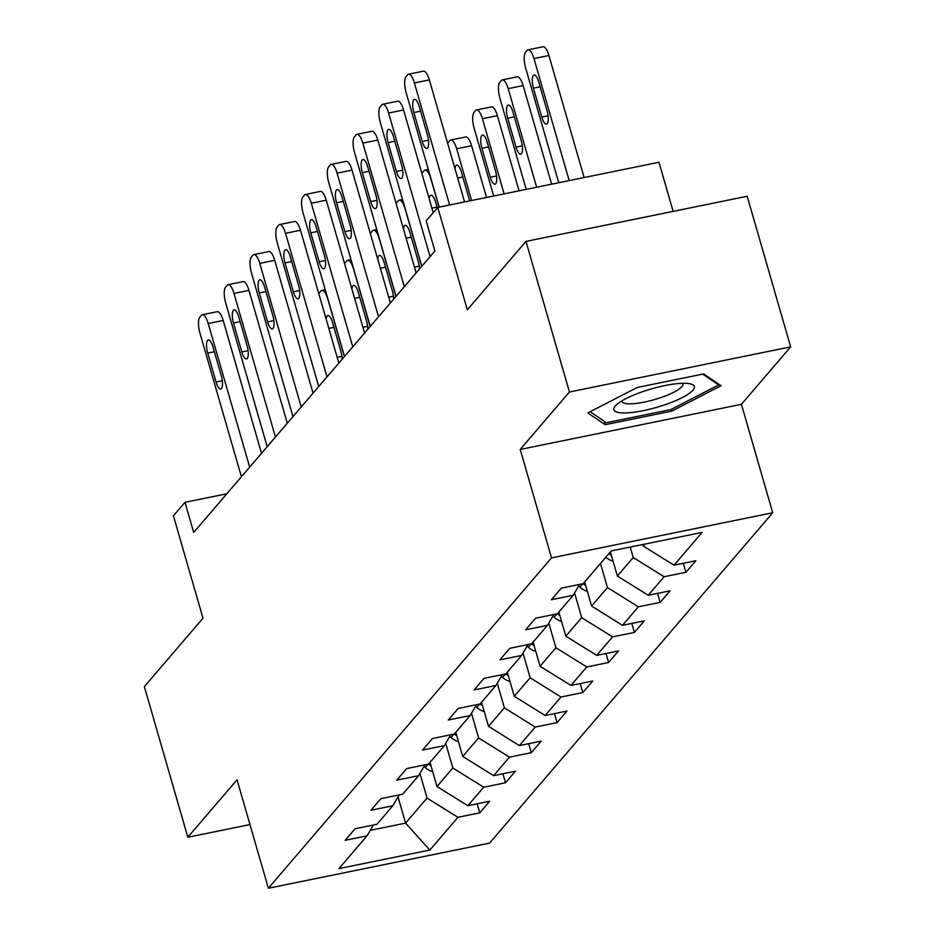 <?xml version="1.0" encoding="UTF-8"?>
<svg xmlns="http://www.w3.org/2000/svg" width="935" height="935" viewBox="0 0 935 935"><rect width="100%" height="100%" fill="white"/><g stroke="black" fill="none" stroke-linecap="round" stroke-linejoin="round"><path stroke-width="1.4" d="M673.142 211.368L658.965 162.281L437.767 207.406L426.196 220.894L434.892 251.012L193.697 532.424L185.001 502.305L173.442 515.804L203 618.21L144.352 686.641L187.818 837.246L249.972 824.576M790.648 346.873L747.182 196.268L525.973 241.394L569.438 391.999L520.211 449.443L551.51 557.879L772.719 512.754L741.42 404.317L790.648 346.873L569.438 391.999M551.51 557.879L268.357 888.25L489.554 843.125L772.719 512.754M429.843 850.055L457.928 817.295L479.748 812.842L489.659 801.272L467.839 805.725L483.699 787.223L505.519 782.77L515.43 771.211L493.61 775.653L509.47 757.151L531.29 752.698L541.201 741.139L519.381 745.592L535.241 727.079L557.061 722.638L566.972 711.067L545.152 715.52L561.012 697.019L582.832 692.566L592.755 680.996L570.923 685.448L586.783 666.947L608.615 662.494L618.526 650.935L596.705 655.377L612.554 636.875L634.386 632.422L644.297 620.863L622.476 625.316L638.336 606.815L660.157 602.362L670.068 590.791L648.247 595.244L664.107 576.743L685.928 572.29L695.839 560.719L674.018 565.172L702.103 532.412L611.221 550.949L583.136 583.709L561.316 588.162L551.405 599.732L573.225 595.279L557.365 613.781L535.545 618.234L525.634 629.793L547.454 625.351L531.594 643.853L509.774 648.306L499.863 659.865L521.683 655.412L505.823 673.925L484.003 678.366L474.092 689.937L495.912 685.484L480.052 703.985L458.232 708.438L448.321 720.008L470.141 715.555L454.281 734.057L432.461 738.51L422.55 750.069L444.37 745.627L428.51 764.129L406.69 768.582L396.779 780.141L418.6 775.688L402.74 794.201L380.919 798.642L371.008 810.213L392.829 805.76L376.969 824.261L355.148 828.714L345.237 840.284L367.058 835.832L338.973 868.592L429.843 850.055L405.58 823.127L427.061 798.069L419.944 773.397M630.213 547.068L633.229 557.517L617.369 576.03L610.415 551.895M579.571 584.445L573.225 595.279M664.107 576.743L633.229 557.517M648.247 595.244L617.369 576.03M600.492 563.466L607.458 587.589L591.598 606.09L584.632 581.967M553.8 614.505L547.454 625.351M638.336 606.815L607.458 587.589M622.476 625.316L591.598 606.09M574.569 592.989L581.687 617.661L565.827 636.162L558.861 612.039M528.03 644.577L521.683 655.412M612.554 636.875L581.687 617.661M596.705 655.377L565.827 636.162M548.798 623.061L555.916 647.733L540.056 666.234L533.09 642.1M502.259 674.649L495.912 685.484M586.783 666.947L555.916 647.733M570.923 685.448L540.056 666.234M523.027 653.121L530.145 677.793L514.285 696.306L507.319 672.171M476.488 704.721L470.141 715.555M561.012 697.019L530.145 677.793M545.152 715.52L514.285 696.306M497.256 683.193L504.374 707.865L488.514 726.366L481.548 702.243M450.717 734.781L444.37 745.627M535.241 727.079L504.374 707.865M519.381 745.592L488.514 726.366M471.485 713.265L478.603 737.937L462.743 756.438L455.777 732.315M424.946 764.853L418.6 775.688M509.47 757.151L478.603 737.937M493.61 775.653L462.743 756.438M445.714 743.337L452.832 767.997L436.972 786.51L430.007 762.376M399.175 794.925L392.829 805.76M483.699 787.223L452.832 767.997M467.839 805.725L436.972 786.51M398.018 796.9L405.58 823.127L370.272 830.327M373.392 824.997L367.058 835.832M457.928 817.295L427.061 798.069M437.767 207.406L467.325 309.812L525.973 241.394M268.357 888.25L237.058 779.813L187.818 837.246M226.831 493.774L185.001 502.305M642.731 544.521L643.14 545.958L644.729 544.112M674.018 565.172L643.14 545.958M479.748 812.842L477.154 803.831M505.519 782.77L502.925 773.759M531.29 752.698L528.696 743.687M557.061 722.638L554.467 713.615M582.832 692.566L580.238 683.555M608.615 662.494L606.009 653.483M634.386 632.422L631.779 623.411M660.157 602.362L657.55 593.351M685.928 572.29L683.321 563.279M520.211 449.443L741.42 404.317M637.074 387.511L587.823 412.908L605.19 424.712L671.809 411.119L721.06 385.723L703.693 373.918L637.074 387.511M671.295 409.355L671.809 411.119M604.185 421.229L605.19 424.712M241.417 476.757L199.961 333.152A12.88 4.126 -101.5 0 1 199.786 317.245L201.434 315.317A12.88 4.126 -101.5 0 1 202.346 314.744A12.88 4.126 -101.5 0 1 208.224 323.51L249.668 467.126M261.508 453.311L223.173 320.46L208.224 323.51M207.71 353.103A10.308 3.308 78.5 0 1 208.295 339.919A10.308 3.308 78.5 0 1 212.993 346.932L221.338 375.847A10.308 3.308 78.5 0 1 220.753 389.03A10.308 3.308 78.5 0 1 216.055 382.018L207.71 353.103L214.384 351.735M202.346 314.744L217.294 311.694A12.88 4.126 78.5 0 1 223.173 320.46M318.812 293.765A12.88 4.126 -101.5 0 1 319.361 292.854L321.009 290.925A12.88 4.126 -101.5 0 1 321.909 290.353A12.88 4.126 -101.5 0 1 327.788 299.118L344.384 356.609M432.706 771.737A17.075 15.685 -139.4 0 1 425.273 767.553L424.034 766.408M428.581 764.047A17.075 15.685 40.6 0 0 431.023 765.905M342.105 359.274A10.308 3.308 -101.5 0 0 340.913 351.455L332.568 322.54A10.308 3.308 -101.5 0 0 327.858 315.527A10.308 3.308 -101.5 0 0 326.151 319.186M615.23 406.035A41.876 9.595 163.9 0 0 643.35 410.64A41.876 9.595 163.9 0 0 692.952 390.187A41.876 9.595 163.9 0 0 689.738 383.747A41.876 9.595 163.9 0 0 651.426 388.89A41.876 9.595 163.9 0 0 616.27 404.949A41.876 9.595 163.9 0 0 615.23 406.035M621.985 400.823A31.697 7.27 163.9 0 0 622.044 401.407A31.697 7.27 163.9 0 0 649.404 400.963A31.697 7.27 163.9 0 0 681.931 386.611A31.697 7.27 163.9 0 0 682.959 383.829A31.697 7.27 163.9 0 0 682.702 383.303M702.711 374.117L718.641 384.94L670.921 409.553L606.371 422.714L590.16 411.692M718.325 383.876L718.641 384.94M267.188 446.685L225.732 303.08A12.88 4.126 -101.5 0 1 225.557 287.174L227.217 285.245A12.88 4.126 -101.5 0 1 228.117 284.672A12.88 4.126 -101.5 0 1 233.995 293.438L275.439 437.054M287.279 423.239L248.944 290.388L233.995 293.438M233.481 323.031A10.308 3.308 78.5 0 1 234.066 309.847A10.308 3.308 78.5 0 1 238.764 316.86L247.109 345.775A10.308 3.308 78.5 0 1 246.524 358.958A10.308 3.308 78.5 0 1 241.826 351.946L233.481 323.031L240.155 321.675M228.117 284.672L243.065 281.622A12.88 4.126 78.5 0 1 248.944 290.388M292.959 416.624L251.503 273.008A12.88 4.126 -101.5 0 1 251.328 257.102L252.988 255.173A12.88 4.126 -101.5 0 1 253.888 254.6A12.88 4.126 -101.5 0 1 259.766 263.366L301.21 406.982M313.05 393.167L274.715 260.327L259.766 263.366M259.252 292.959A10.308 3.308 78.5 0 1 259.837 279.775A10.308 3.308 78.5 0 1 264.535 286.8L272.88 315.714A10.308 3.308 78.5 0 1 272.295 328.898A10.308 3.308 78.5 0 1 267.597 321.874L259.252 292.959L265.926 291.603M253.888 254.6L268.836 251.55A12.88 4.126 78.5 0 1 274.715 260.327M344.583 263.693A12.88 4.126 -101.5 0 1 345.132 262.782L346.78 260.853A12.88 4.126 -101.5 0 1 347.68 260.281A12.88 4.126 -101.5 0 1 353.559 269.046L370.155 326.549M458.477 741.665A17.075 15.685 -139.4 0 1 451.044 737.481L449.805 736.348M454.352 733.975A17.075 15.685 40.6 0 0 456.794 735.845M367.876 329.202A10.308 3.308 -101.5 0 0 366.684 321.395L358.339 292.468A10.308 3.308 -101.5 0 0 353.629 285.455A10.308 3.308 -101.5 0 0 351.922 289.114M370.353 233.621A12.88 4.126 -101.5 0 1 370.903 232.71L372.551 230.781A12.88 4.126 -101.5 0 1 373.451 230.209A12.88 4.126 -101.5 0 1 379.341 238.986L395.926 296.477M484.248 711.593A17.075 15.685 -139.4 0 1 476.815 707.421L475.576 706.276M480.123 703.915A17.075 15.685 40.6 0 0 482.565 705.773M393.647 299.142A10.308 3.308 -101.5 0 0 392.455 291.323L384.11 262.408A10.308 3.308 -101.5 0 0 379.4 255.384A10.308 3.308 -101.5 0 0 377.693 259.053M318.73 386.552L277.274 242.936A12.88 4.126 -101.5 0 1 277.099 227.041L278.759 225.113A12.88 4.126 -101.5 0 1 279.659 224.529A12.88 4.126 -101.5 0 1 285.537 233.306L326.993 376.91M338.832 363.096L300.486 230.255L285.537 233.306M285.023 262.899A10.308 3.308 78.5 0 1 285.607 249.715A10.308 3.308 78.5 0 1 290.306 256.728L298.651 285.642A10.308 3.308 78.5 0 1 298.078 298.826A10.308 3.308 78.5 0 1 293.368 291.813L285.023 262.899L291.697 261.531M279.659 224.529L294.607 221.49A12.88 4.126 78.5 0 1 300.486 230.255M344.501 356.48L303.045 212.876A12.88 4.126 -101.5 0 1 302.87 196.969L304.529 195.041A12.88 4.126 -101.5 0 1 305.429 194.468A12.88 4.126 -101.5 0 1 311.308 203.234L352.764 346.85M364.603 333.035L326.257 200.183L311.308 203.234M310.794 232.827A10.308 3.308 78.5 0 1 311.378 219.643A10.308 3.308 78.5 0 1 316.077 226.656L324.433 255.571A10.308 3.308 78.5 0 1 323.849 268.754A10.308 3.308 78.5 0 1 319.139 261.742L310.794 232.827L317.468 231.459M305.429 194.468L320.378 191.418A12.88 4.126 78.5 0 1 326.257 200.183M370.272 326.408L328.816 182.804A12.88 4.126 -101.5 0 1 328.641 166.898L330.3 164.969A12.88 4.126 -101.5 0 1 331.2 164.396A12.88 4.126 -101.5 0 1 337.079 173.162L378.535 316.778M390.374 302.963L352.027 170.112L337.079 173.162M336.565 202.755A10.308 3.308 78.5 0 1 337.149 189.571A10.308 3.308 78.5 0 1 341.848 196.584L350.204 225.51A10.308 3.308 78.5 0 1 349.62 238.682A10.308 3.308 78.5 0 1 344.91 231.67L336.565 202.755L343.238 201.399M331.2 164.396L346.149 161.346A12.88 4.126 78.5 0 1 352.027 170.112M396.124 203.549A12.88 4.126 -101.5 0 1 396.674 202.65L398.322 200.721A12.88 4.126 -101.5 0 1 399.233 200.148A12.88 4.126 -101.5 0 1 405.112 208.914L421.697 266.405M510.019 681.533A17.075 15.685 -139.4 0 1 502.586 677.349L501.347 676.204M505.893 673.843A17.075 15.685 40.6 0 0 508.336 675.701M419.418 269.07A10.308 3.308 -101.5 0 0 418.225 261.251L409.881 232.336A10.308 3.308 -101.5 0 0 405.182 225.323A10.308 3.308 -101.5 0 0 403.464 228.981M421.895 173.489A12.88 4.126 -101.5 0 1 422.445 172.578L424.093 170.649A12.88 4.126 -101.5 0 1 425.004 170.077A12.88 4.126 -101.5 0 1 430.883 178.842L439.041 207.138M535.79 651.461A17.075 15.685 -139.4 0 1 528.357 647.277L527.118 646.132M531.664 643.771A17.075 15.685 40.6 0 0 534.119 645.629M437.288 207.956L435.652 202.264A10.308 3.308 -101.5 0 0 430.953 195.251A10.308 3.308 -101.5 0 0 429.235 198.91M486.527 197.449L471.602 145.72A12.88 4.126 78.5 0 0 465.724 136.954L450.775 140.005A12.88 4.126 -101.5 0 0 449.864 140.577L448.216 142.506A12.88 4.126 -101.5 0 0 447.666 143.417M450.775 140.005A12.88 4.126 -101.5 0 1 456.654 148.77L471.579 200.499M561.561 621.389A17.075 15.685 -139.4 0 1 554.128 617.217L552.889 616.072M557.435 613.699A17.075 15.685 40.6 0 0 559.89 615.569M469.709 200.885L461.423 172.192A10.308 3.308 -101.5 0 0 456.724 165.179A10.308 3.308 -101.5 0 0 455.006 168.838M396.043 296.348L354.587 152.732A12.88 4.126 -101.5 0 1 354.423 136.826L356.071 134.897A12.88 4.126 -101.5 0 1 356.971 134.324A12.88 4.126 -101.5 0 1 362.85 143.102L404.306 286.706M416.145 272.891L377.798 140.051L362.85 143.102M362.336 172.683A10.308 3.308 78.5 0 1 362.92 159.499A10.308 3.308 78.5 0 1 367.63 166.523L375.975 195.438A10.308 3.308 78.5 0 1 375.391 208.622A10.308 3.308 78.5 0 1 370.681 201.609L362.336 172.683L369.009 171.327M356.971 134.324L371.92 131.274A12.88 4.126 78.5 0 1 377.798 140.051M519.065 190.822L497.373 115.659A12.88 4.126 78.5 0 0 491.494 106.882L476.546 109.933A12.88 4.126 -101.5 0 0 475.646 110.517L473.987 112.434A12.88 4.126 -101.5 0 0 474.162 128.34L493.692 195.988M476.546 109.933A12.88 4.126 -101.5 0 1 482.425 118.71L504.117 193.861M587.344 591.317A17.075 15.685 -139.4 0 1 579.899 587.145L578.66 586M583.206 583.639A17.075 15.685 40.6 0 0 585.661 585.497M481.911 148.291L490.256 177.218A10.308 3.308 -101.5 0 0 494.954 184.23A10.308 3.308 -101.5 0 0 495.538 171.047L487.193 142.132A10.308 3.308 -101.5 0 0 482.495 135.107A10.308 3.308 -101.5 0 0 481.911 148.291L488.584 146.935M421.814 266.276L380.358 122.66A12.88 4.126 -101.5 0 1 380.194 106.765L381.842 104.837A12.88 4.126 -101.5 0 1 382.742 104.264A12.88 4.126 -101.5 0 1 388.621 113.03L430.077 256.634M433.221 212.701L403.569 109.979L388.621 113.03M388.107 142.623A10.308 3.308 78.5 0 1 388.691 129.439A10.308 3.308 78.5 0 1 393.401 136.452L401.746 165.366A10.308 3.308 78.5 0 1 401.162 178.55A10.308 3.308 78.5 0 1 396.452 171.537L388.107 142.623L394.78 141.255M382.742 104.264L397.691 101.214A12.88 4.126 78.5 0 1 403.569 109.979M551.603 184.183L523.144 85.588A12.88 4.126 78.5 0 0 517.265 76.822L502.317 79.872A12.88 4.126 -101.5 0 0 501.417 80.445L499.757 82.374A12.88 4.126 -101.5 0 0 499.933 98.268L526.218 189.361M502.317 79.872A12.88 4.126 -101.5 0 1 508.196 88.638L536.655 187.234M613.115 561.257A17.075 15.685 -139.4 0 1 605.845 557.225M608.977 553.567A17.075 15.685 40.6 0 0 611.432 555.425M507.682 118.231L516.026 147.146A10.308 3.308 -101.5 0 0 520.725 154.158A10.308 3.308 -101.5 0 0 521.309 140.975L512.964 112.06A10.308 3.308 -101.5 0 0 508.266 105.047A10.308 3.308 -101.5 0 0 507.682 118.231L514.355 116.863M439.193 207.114L406.129 92.6A12.88 4.126 -101.5 0 1 405.965 76.693L407.613 74.765A12.88 4.126 -101.5 0 1 408.513 74.192A12.88 4.126 -101.5 0 1 414.392 82.958L449.618 204.987M464.566 201.937L429.34 79.907L414.392 82.958M413.878 112.551A10.308 3.308 78.5 0 1 414.462 99.367A10.308 3.308 78.5 0 1 419.172 106.38L427.517 135.294A10.308 3.308 78.5 0 1 426.933 148.478A10.308 3.308 78.5 0 1 422.223 141.465L413.878 112.551L420.551 111.183M408.513 74.192L423.462 71.142A12.88 4.126 78.5 0 1 429.34 79.907M584.13 177.545L548.915 55.516A12.88 4.126 78.5 0 0 543.036 46.75L528.088 49.8A12.88 4.126 -101.5 0 0 527.188 50.373L525.528 52.302A12.88 4.126 -101.5 0 0 525.704 68.208L558.756 182.722M528.088 49.8A12.88 4.126 -101.5 0 1 533.967 58.566L569.181 180.595M533.453 88.159L541.797 117.074A10.308 3.308 -101.5 0 0 546.508 124.086A10.308 3.308 -101.5 0 0 547.08 110.903L538.735 81.988A10.308 3.308 -101.5 0 0 534.037 74.975A10.308 3.308 -101.5 0 0 533.453 88.159L540.126 86.791M216.055 382.018L222.343 380.732M425.273 767.553L428.148 764.199M333.947 327.343L328.804 328.395M341.906 356.34L337.161 357.31M241.826 351.946L248.114 350.672M267.597 321.874L273.885 320.6M451.044 737.481L453.919 734.127M359.73 297.283L354.587 298.323M367.677 326.28L362.932 327.25M476.815 707.421L479.69 704.067M385.5 267.211L380.358 268.263M393.448 296.208L388.703 297.178M293.368 291.813L299.656 290.528M319.139 261.742L325.427 260.456M344.91 231.67L351.198 230.396M502.586 677.349L505.461 673.995M411.271 237.139L406.129 238.191M419.219 266.136L414.474 267.106M528.357 647.277L531.232 643.923M437.042 207.067L431.9 208.119M456.654 148.77L471.602 145.72M554.128 617.217L557.003 613.851M462.813 177.007L457.671 178.047M370.681 201.609L376.969 200.324M482.425 118.71L497.373 115.659M579.899 587.145L582.774 583.791M496.543 175.932L490.256 177.218M396.452 171.537L402.74 170.252M508.196 88.638L523.144 85.588M522.314 145.86L516.026 147.146M422.223 141.465L428.51 140.18M533.967 58.566L548.915 55.516M548.085 115.788L541.797 117.074M321.909 290.353L325.216 289.675M347.68 260.281L350.987 259.603M373.451 230.209L376.758 229.542M399.233 200.148L402.529 199.471M425.004 170.077L428.3 169.399"/></g></svg>
